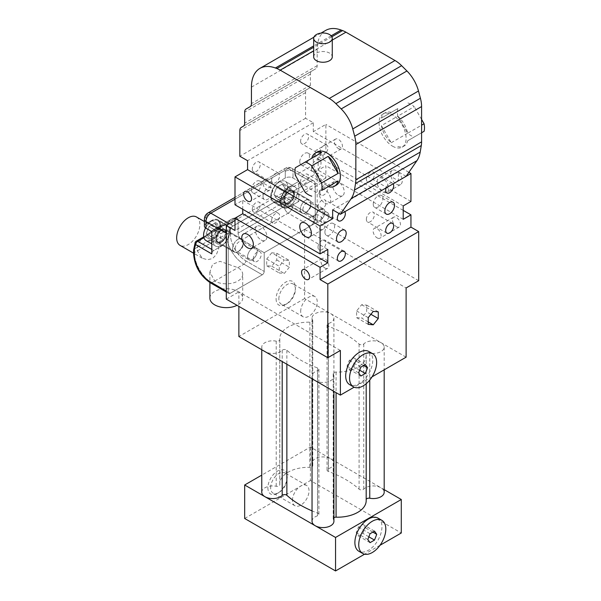 <?xml version="1.0" encoding="UTF-8"?>
<svg xmlns="http://www.w3.org/2000/svg" width="601" height="601" viewBox="0 0 601 601"><rect width="100%" height="100%" fill="white"/><g stroke="black" fill="none" stroke-linecap="round" stroke-linejoin="round"><path stroke-width="0.45" stroke-dasharray="3 2.25" d="M365.333 364.537L353.726 357.843L355.965 361.013L353.726 366.768L349.264 369.345L347.032 366.174L349.264 360.42L353.726 357.843M363.695 365.483L355.965 361.013M360.863 367.113L349.264 360.42M358.632 372.868L347.032 366.174M360.863 376.046L349.264 369.345M359.668 370.201L353.726 366.768M368.804 351.48A19.142 11.051 -60 0 1 368.804 373.582A19.142 11.051 -60 0 1 349.662 384.632M374.513 531.149L362.914 524.448L365.145 527.625L362.914 533.38L358.444 535.957L356.213 532.779L358.444 527.032L362.914 524.448M372.883 532.095L365.145 527.625M370.051 533.726L358.444 527.032M367.82 539.48L356.213 532.779M370.051 542.658L358.444 535.957M368.849 536.813L362.914 533.38M377.984 518.092A19.142 11.051 -60 0 1 377.984 540.194A19.142 11.051 -60 0 1 358.842 551.245M300.68 311.446A11.712 6.761 -60 0 1 305.789 299.659A11.712 6.761 -60 0 1 314.811 296.518A11.712 6.761 -60 0 1 314.811 310.041A11.712 6.761 -60 0 1 303.099 316.802A11.712 6.761 -60 0 1 300.68 311.446M276.092 298.847A13.673 7.896 120 0 0 285.753 304.429A13.673 7.896 120 0 0 295.422 287.684A13.673 7.896 120 0 0 285.753 282.102A13.673 7.896 120 0 0 276.092 298.847M278.864 298.847A11.712 6.761 -60 0 1 283.972 287.06A11.712 6.761 -60 0 1 292.995 283.927A11.712 6.761 -60 0 1 295.422 289.284A11.712 6.761 -60 0 1 287.143 303.633A11.712 6.761 -60 0 1 281.291 304.211A11.712 6.761 -60 0 1 278.864 298.847M292.462 500.378A11.712 6.761 -60 0 1 297.57 488.598A11.712 6.761 -60 0 1 306.6 485.458A11.712 6.761 -60 0 1 306.6 498.98A11.712 6.761 -60 0 1 294.888 505.742A11.712 6.761 -60 0 1 292.462 500.378M267.873 487.787A13.673 7.896 120 0 0 277.542 493.368A13.673 7.896 120 0 0 287.203 476.623A13.673 7.896 120 0 0 277.542 471.041A13.673 7.896 120 0 0 267.873 487.787M270.645 487.787A11.712 6.761 -60 0 1 275.754 476A11.712 6.761 -60 0 1 284.784 472.859A11.712 6.761 -60 0 1 287.203 478.223A11.712 6.761 -60 0 1 278.924 492.565A11.712 6.761 -60 0 1 273.072 493.143A11.712 6.761 -60 0 1 270.645 487.787M313.677 56.885A9.3 5.364 180 0 1 322.977 51.521A9.3 5.364 180 0 1 332.27 56.885M368.218 321.903L361.644 318.109L366.678 311.851L366.678 305.15L361.644 304.699L356.618 310.957L356.618 317.659L361.644 318.109M368.218 324.36L356.618 317.659M368.218 317.651L356.618 310.957M373.251 311.401L361.644 304.699M378.277 311.851L366.678 305.15M370.915 314.3L366.678 311.851M271.742 252.796L266.709 259.046L266.709 265.755L271.742 266.198L276.768 259.948L276.768 253.246L271.742 252.796L284.303 260.053L279.277 266.303L279.277 273.004L284.303 273.455L289.336 267.205L289.336 260.496L284.303 260.053M276.768 253.246L289.336 260.496M276.768 259.948L289.336 267.205M271.742 266.198L284.303 273.455M266.709 265.755L279.277 273.004M266.709 259.046L279.277 266.303M320.911 219.943A5.649 3.26 -60 0 1 323.383 214.256A5.649 3.26 -60 0 1 327.733 212.739A5.649 3.26 -60 0 1 327.733 219.267A5.649 3.26 -60 0 1 322.083 222.528A5.649 3.26 -60 0 1 320.911 219.943M300.26 209.539A7.52 4.342 120 0 0 305.578 212.611A7.52 4.342 120 0 0 310.89 203.401A7.52 4.342 120 0 0 305.578 200.336A7.52 4.342 120 0 0 300.26 209.539M302.896 209.539A5.649 3.26 -60 0 1 305.368 203.852A5.649 3.26 -60 0 1 309.718 202.342A5.649 3.26 -60 0 1 310.89 204.926A5.649 3.26 -60 0 1 306.893 211.852A5.649 3.26 -60 0 1 304.068 212.13A5.649 3.26 -60 0 1 302.896 209.539M253.239 259.016A5.649 3.26 -60 0 1 255.71 253.329A5.649 3.26 -60 0 1 260.06 251.811A5.649 3.26 -60 0 1 260.06 258.34A5.649 3.26 -60 0 1 254.411 261.6A5.649 3.26 -60 0 1 253.239 259.016M232.587 248.611A7.52 4.342 120 0 0 237.898 251.684A7.52 4.342 120 0 0 243.217 242.473A7.52 4.342 120 0 0 237.898 239.401A7.52 4.342 120 0 0 232.587 248.611M235.224 248.611A5.649 3.26 -60 0 1 237.695 242.924A5.649 3.26 -60 0 1 242.045 241.414A5.649 3.26 -60 0 1 243.217 243.998A5.649 3.26 -60 0 1 239.221 250.917A5.649 3.26 -60 0 1 236.396 251.203A5.649 3.26 -60 0 1 235.224 248.611M324.908 203.123A8.204 4.733 -120 0 0 329.01 203.529A8.204 4.733 -120 0 0 329.01 194.055A8.204 4.733 -120 0 0 320.806 189.323A8.204 4.733 -120 0 0 319.552 195.896A8.204 4.733 -120 0 0 324.908 203.123M338.446 195.31A8.204 4.733 -120 0 0 342.547 195.716A8.204 4.733 -120 0 0 343.569 188.429A8.204 4.733 -120 0 0 337.341 181.397A8.204 4.733 -120 0 0 334.344 181.51A8.204 4.733 -120 0 0 333.089 188.083A8.204 4.733 -120 0 0 338.446 195.31M382.912 191.959A8.204 4.733 -120 0 0 387.014 192.365A8.204 4.733 -120 0 0 387.014 182.892A8.204 4.733 -120 0 0 378.81 178.159A8.204 4.733 -120 0 0 377.556 184.732A8.204 4.733 -120 0 0 382.912 191.959M396.45 184.146A8.204 4.733 -120 0 0 400.551 184.552A8.204 4.733 -120 0 0 400.551 175.079A8.204 4.733 -120 0 0 392.348 170.346A8.204 4.733 -120 0 0 391.093 176.919A8.204 4.733 -120 0 0 396.45 184.146M377.112 237.876A5.649 3.26 -120 0 0 379.945 238.161A5.649 3.26 -120 0 0 379.945 231.633A5.649 3.26 -120 0 0 374.288 228.365A5.649 3.26 -120 0 0 373.424 232.895A5.649 3.26 -120 0 0 377.112 237.876M396.45 226.712A5.649 3.26 -120 0 0 399.274 226.998A5.649 3.26 -120 0 0 399.274 220.469A5.649 3.26 -120 0 0 393.625 217.209A5.649 3.26 -120 0 0 392.761 221.731A5.649 3.26 -120 0 0 396.45 226.712M319.108 159.738A5.649 3.26 -120 0 0 321.933 160.016A5.649 3.26 -120 0 0 321.933 153.488A5.649 3.26 -120 0 0 316.284 150.227A5.649 3.26 -120 0 0 315.42 154.757A5.649 3.26 -120 0 0 319.108 159.738M338.446 148.575A5.649 3.26 -120 0 0 341.27 148.853A5.649 3.26 -120 0 0 341.27 142.324A5.649 3.26 -120 0 0 335.621 139.064A5.649 3.26 -120 0 0 334.749 143.594A5.649 3.26 -120 0 0 338.446 148.575M266.904 189.878A5.649 3.26 -120 0 0 269.729 190.156A5.649 3.26 -120 0 0 269.729 183.628A5.649 3.26 -120 0 0 264.079 180.368A5.649 3.26 -120 0 0 263.215 184.898A5.649 3.26 -120 0 0 266.904 189.878M324.908 268.016A5.649 3.26 -120 0 0 327.733 268.301A5.649 3.26 -120 0 0 327.733 261.773A5.649 3.26 -120 0 0 322.083 258.505A5.649 3.26 -120 0 0 321.219 263.035A5.649 3.26 -120 0 0 324.908 268.016M319.108 228.801A8.204 4.733 -120 0 0 323.21 229.206A8.204 4.733 -120 0 0 323.21 219.733A8.204 4.733 -120 0 0 315.007 214.993A8.204 4.733 -120 0 0 313.752 221.566A8.204 4.733 -120 0 0 319.108 228.801M261.104 239.964A8.204 4.733 -120 0 0 265.206 240.37A8.204 4.733 -120 0 0 265.206 230.897A8.204 4.733 -120 0 0 257.003 226.156A8.204 4.733 -120 0 0 255.748 232.73A8.204 4.733 -120 0 0 261.104 239.964M386.188 187.843A5.649 3.26 -60 0 1 392.506 183.155A5.649 3.26 -60 0 1 393.182 183.801M339.047 213.513A5.649 3.26 -60 0 1 344.17 211.064A5.649 3.26 -60 0 1 344.846 211.71M406.118 176.333L398.38 171.863L398.38 180.796L313.309 131.679L325.877 124.422L325.877 152.331L318.139 156.793L318.139 170.196L325.877 165.726L325.877 178.009L317.178 172.983L234.999 220.424M398.38 171.863L332.646 209.817M340.376 350.473L238.867 291.868L238.867 306.382M406.118 357.174L330.708 313.639A10.938 6.318 0 0 0 318.793 312.272A10.938 6.318 0 0 0 312.039 318.102A10.938 6.318 0 0 0 312.61 320.123A2.735 1.578 180 0 1 312.753 320.626A2.735 1.578 180 0 1 309.883 322.196A28.713 16.573 0 0 0 279.765 338.754A28.713 16.573 0 0 0 279.796 339.573A2.735 1.578 180 0 1 279.803 339.648A2.735 1.578 180 0 1 276.197 341.143A10.938 6.318 0 0 0 261.766 347.13A10.938 6.318 0 0 0 264.973 351.593A10.938 6.318 0 0 0 282.192 350.27A2.735 1.578 180 0 1 286.865 350.21A101.171 58.41 0 0 0 317.644 367.977A2.735 1.578 180 0 1 318.906 369.307A2.735 1.578 180 0 1 317.531 370.674A10.938 6.318 0 0 0 312.039 376.151A10.938 6.318 0 0 0 315.24 380.621A10.938 6.318 0 0 0 327.162 381.988A10.938 6.318 0 0 0 333.916 376.151A10.938 6.318 0 0 0 333.345 374.138A2.735 1.578 180 0 1 333.202 373.634A2.735 1.578 180 0 1 336.072 372.057A28.713 16.573 0 0 0 366.189 355.499A28.713 16.573 0 0 0 366.152 354.688A2.735 1.578 180 0 1 366.152 354.613A2.735 1.578 180 0 1 369.758 353.11A10.938 6.318 0 0 0 384.189 347.13A10.938 6.318 0 0 0 380.981 342.66A10.938 6.318 0 0 0 363.763 343.982A2.735 1.578 180 0 1 359.082 344.05A101.171 58.41 0 0 0 328.311 326.283A2.735 1.578 180 0 1 327.049 324.953A2.735 1.578 180 0 1 328.424 323.578A10.938 6.318 0 0 0 333.916 318.102A10.938 6.318 0 0 0 330.708 313.639L304.609 298.569L304.609 229.357L317.178 222.1L317.178 172.983M304.609 298.569L238.867 336.522M226.299 299.125L238.867 291.868M304.609 229.357L406.118 287.962M418.687 280.705L317.178 222.1M403.218 210.38L325.877 165.726M403.218 219.312L318.139 170.196M403.218 205.91L318.139 156.793M410.949 201.448L325.877 152.331M408.875 172.337L325.877 124.422M242.736 209.261L242.736 200.328L234.999 204.798M242.736 200.328L327.808 249.453M392.581 146.193A19.142 11.051 -120 0 0 402.152 147.14A19.142 11.051 -120 0 0 405.622 133.918A19.142 11.051 -120 0 0 395.856 117.285A19.142 11.051 -120 0 0 383.01 113.987A19.142 11.051 -120 0 0 380.08 129.32A19.142 11.051 -120 0 0 392.581 146.193M313.309 131.679L313.309 122.747L305.578 118.284L305.578 92.607A6.836 3.944 60 0 1 306.991 89.481L308.997 88.324A6.836 3.944 -120 0 0 310.409 85.192L310.409 74.186A6.836 3.944 60 0 1 311.821 71.061L315.758 68.784A6.836 3.944 -120 0 0 317.178 65.659L317.178 49.192A41.018 23.679 60 0 1 325.674 30.418M336.417 185.093A19.142 11.051 60 0 1 330.114 185.574A19.142 11.051 60 0 1 326.846 184.146A19.142 11.051 60 0 1 314.338 167.281A19.142 11.051 60 0 1 317.275 151.94M318.012 247.289A5.649 3.26 -60 0 1 320.483 241.602A5.649 3.26 -60 0 1 324.833 240.092A5.649 3.26 -60 0 1 324.833 246.613A5.649 3.26 -60 0 1 319.184 249.881A5.649 3.26 -60 0 1 318.012 247.289M318.012 207.105A5.649 3.26 -60 0 1 320.483 201.418A5.649 3.26 -60 0 1 324.833 199.9A5.649 3.26 -60 0 1 324.833 206.428A5.649 3.26 -60 0 1 319.184 209.689A5.649 3.26 -60 0 1 318.012 207.105M366.355 179.196A5.649 3.26 -60 0 1 368.819 173.509A5.649 3.26 -60 0 1 373.176 171.991A5.649 3.26 -60 0 1 373.176 178.52A5.649 3.26 -60 0 1 367.519 181.787A5.649 3.26 -60 0 1 366.355 179.196M366.355 219.388A5.649 3.26 -60 0 1 368.819 213.693A5.649 3.26 -60 0 1 373.176 212.183A5.649 3.26 -60 0 1 373.176 218.711A5.649 3.26 -60 0 1 367.519 221.972A5.649 3.26 -60 0 1 366.355 219.388M324.908 232.144A6.836 3.944 -60 0 1 327.891 225.27A6.836 3.944 -60 0 1 333.164 223.437A6.836 3.944 -60 0 1 333.164 231.332A6.836 3.944 -60 0 1 326.328 235.276A6.836 3.944 -60 0 1 324.908 232.144M373.251 204.242A6.836 3.944 -60 0 1 376.234 197.361A6.836 3.944 -60 0 1 381.5 195.528A6.836 3.944 -60 0 1 381.5 203.423A6.836 3.944 -60 0 1 374.663 207.368A6.836 3.944 -60 0 1 373.251 204.242M311.378 168.52A6.836 3.944 -60 0 1 314.361 161.639A6.836 3.944 -60 0 1 319.627 159.806A6.836 3.944 -60 0 1 319.627 167.702A6.836 3.944 -60 0 1 312.79 171.646A6.836 3.944 -60 0 1 311.378 168.52M299.771 161.819A6.836 3.944 120 0 0 301.191 164.952A6.836 3.944 120 0 0 308.028 161A6.836 3.944 120 0 0 308.028 153.105A6.836 3.944 120 0 0 302.761 154.938A6.836 3.944 120 0 0 299.771 161.819M263.035 196.422A6.836 3.944 -60 0 1 266.025 189.548A6.836 3.944 -60 0 1 271.291 187.715A6.836 3.944 -60 0 1 271.291 195.61A6.836 3.944 -60 0 1 264.455 199.555A6.836 3.944 -60 0 1 263.035 196.422M251.436 189.728A6.836 3.944 120 0 0 252.856 192.853A6.836 3.944 120 0 0 259.685 188.909A6.836 3.944 120 0 0 259.685 181.014A6.836 3.944 120 0 0 254.418 182.847A6.836 3.944 120 0 0 251.436 189.728M319.95 192.59A5.649 3.26 -60 0 1 322.414 186.903A5.649 3.26 -60 0 1 326.771 185.393A5.649 3.26 -60 0 1 326.771 191.914A5.649 3.26 -60 0 1 321.114 195.182A5.649 3.26 -60 0 1 319.95 192.59M300.613 181.427A5.649 3.26 120 0 0 301.785 184.019A5.649 3.26 120 0 0 307.434 180.751A5.649 3.26 120 0 0 307.434 174.23A5.649 3.26 120 0 0 303.077 175.74A5.649 3.26 120 0 0 300.613 181.427M319.95 152.406A5.649 3.26 -60 0 1 322.414 146.719A5.649 3.26 -60 0 1 326.771 145.202A5.649 3.26 -60 0 1 326.771 151.73A5.649 3.26 -60 0 1 321.114 154.99A5.649 3.26 -60 0 1 319.95 152.406M300.613 141.243A5.649 3.26 120 0 0 301.785 143.827A5.649 3.26 120 0 0 307.434 140.566A5.649 3.26 120 0 0 307.434 134.038A5.649 3.26 120 0 0 303.077 135.556A5.649 3.26 120 0 0 300.613 141.243M271.607 180.315A5.649 3.26 -60 0 1 274.079 174.628A5.649 3.26 -60 0 1 278.428 173.111A5.649 3.26 -60 0 1 278.428 179.639A5.649 3.26 -60 0 1 272.779 182.899A5.649 3.26 -60 0 1 271.607 180.315M252.277 169.151A5.649 3.26 120 0 0 253.442 171.736A5.649 3.26 120 0 0 259.099 168.475A5.649 3.26 120 0 0 259.099 161.947A5.649 3.26 120 0 0 254.741 163.464A5.649 3.26 120 0 0 252.277 169.151M271.607 220.499A5.649 3.26 -60 0 1 274.079 214.812A5.649 3.26 -60 0 1 278.428 213.295A5.649 3.26 -60 0 1 278.428 219.823A5.649 3.26 -60 0 1 272.779 223.091A5.649 3.26 -60 0 1 271.607 220.499M252.277 209.336A5.649 3.26 120 0 0 253.442 211.928A5.649 3.26 120 0 0 259.099 208.66A5.649 3.26 120 0 0 259.099 202.139A5.649 3.26 120 0 0 254.741 203.649A5.649 3.26 120 0 0 252.277 209.336M381.387 125.647A19.142 11.051 -120 0 0 391.243 142.722L381.387 125.647L397.817 116.158L407.681 133.234L421.586 125.203M391.243 142.722L407.681 133.234A19.142 11.051 -120 0 0 414.224 137.013L424.081 131.319M391.243 112.395A19.142 11.051 -120 0 0 384.948 112.868A19.142 11.051 -120 0 0 381.387 118.081L397.817 108.593A19.142 11.051 -120 0 0 397.817 116.158M381.387 118.081L397.817 108.593M397.787 116.173L407.651 133.249A19.142 11.051 -120 0 0 397.787 116.173L414.224 106.685A19.142 11.051 -120 0 0 407.681 102.899M421.586 119.434L414.224 106.685M397.787 146.501A19.142 11.051 -120 0 0 404.09 146.02A19.142 11.051 -120 0 0 407.651 140.807L414.224 137.013M407.651 140.807L421.586 132.761M311.776 165.831A19.142 11.051 -120 0 0 321.64 182.907L311.776 165.831L295.339 175.319M321.64 182.907L305.203 192.395M295.339 167.762L321.64 152.579M312.039 521.277A10.938 6.318 180 0 1 317.531 515.801A2.735 1.578 0 0 0 318.906 514.426A2.735 1.578 0 0 0 317.644 513.096A101.171 58.41 180 0 1 312.039 510.873M261.766 492.249A10.938 6.318 180 0 1 276.197 486.262A2.735 1.578 0 0 0 279.803 484.767A2.735 1.578 0 0 0 279.796 484.691A28.713 16.573 180 0 1 279.765 483.88A28.713 16.573 180 0 1 309.883 467.323A2.735 1.578 0 0 0 312.753 465.745A2.735 1.578 0 0 0 312.61 465.242A10.938 6.318 180 0 1 312.039 463.228A10.938 6.318 180 0 1 318.793 457.391A10.938 6.318 180 0 1 330.708 458.758L310.409 447.039L261.766 475.121M330.708 458.758A10.938 6.318 180 0 1 333.916 463.228A10.938 6.318 180 0 1 328.424 468.705A2.735 1.578 0 0 0 327.049 470.072A2.735 1.578 0 0 0 328.311 471.402A101.171 58.41 180 0 1 359.082 489.169A2.735 1.578 0 0 0 363.763 489.109A10.938 6.318 180 0 1 380.981 487.787L330.708 458.758M384.189 489.635L380.981 487.787A10.938 6.318 180 0 1 384.189 492.249M366.189 499.469A2.735 1.578 0 0 0 366.152 499.732A2.735 1.578 0 0 0 366.152 499.807A28.713 16.573 180 0 1 366.189 500.625M333.916 517.694A2.735 1.578 0 0 0 333.202 518.753A2.735 1.578 0 0 0 333.345 519.256A10.938 6.318 180 0 1 333.916 521.277M379.997 545.287L364.559 554.197M310.409 447.039L310.409 480.53L401.288 532.997M244.667 518.483L310.409 480.53M372.049 376.842L354.147 387.179M325.877 178.009L234.999 230.476M313.309 122.747L247.567 160.7M305.578 118.284L239.837 156.237M306.991 89.481L241.249 127.435M308.997 88.324L243.255 126.278L308.997 88.324M311.821 71.061L246.087 109.014M315.758 68.784L250.024 106.738L315.758 68.784M276.685 187.429L273.891 194.626L282.59 199.645L285.385 203.619L290.967 200.396L293.754 193.206L290.967 189.232L285.385 192.455L282.59 199.645L285.385 203.619L290.967 200.396L293.754 193.206L290.967 189.232L285.385 192.455L282.59 199.645L273.891 194.626L276.685 198.593L282.26 195.37L285.054 188.181L282.26 184.206L276.685 187.429L285.385 192.455L276.685 187.429L273.891 194.626L276.685 198.593L285.385 203.619L276.685 198.593L282.26 195.37L290.967 200.396L282.26 195.37L285.054 188.181L293.754 193.206L285.054 188.181L282.26 184.206L290.967 189.232L282.26 184.206L276.685 187.429M209.005 226.502L206.218 233.699L214.918 238.717L217.712 242.691L223.294 239.468L226.081 232.271L223.294 228.305L217.712 231.528L214.918 238.717L217.712 242.691L223.294 239.468L226.081 232.271L223.294 228.305L217.712 231.528L214.918 238.717L206.218 233.699L209.005 237.665L214.587 234.443L217.382 227.253L214.587 223.279L209.005 226.502L217.712 231.528L209.005 226.502L206.218 233.699L209.005 237.665L217.712 242.691L209.005 237.665L214.587 234.443L223.294 239.468L214.587 234.443L217.382 227.253L226.081 232.271L217.382 227.253L214.587 223.279L223.294 228.305L214.587 223.279L209.005 226.502M285.272 178.009L279.473 181.352A12.305 7.107 120 0 0 271.434 192.2A12.305 7.107 120 0 0 273.32 202.056A12.305 7.107 120 0 0 279.473 201.448L285.272 198.097A5.469 3.155 180 0 1 293.01 198.097L298.81 201.448L298.81 181.352L293.01 178.009A5.469 3.155 0 0 0 285.272 178.009L279.473 181.352A12.305 7.107 120 0 0 271.434 192.2A12.305 7.107 120 0 0 273.32 202.056A12.305 7.107 120 0 0 279.473 201.448L285.272 198.097A5.469 3.155 180 0 1 293.01 198.097L298.81 201.448L298.81 181.352L289.141 186.934A12.305 7.107 120 0 0 281.103 197.782A12.305 7.107 120 0 0 282.988 207.638A12.305 7.107 120 0 0 289.141 207.029L298.81 201.448L289.141 207.029A12.305 7.107 120 0 1 282.988 207.638A12.305 7.107 120 0 1 281.103 197.782A12.305 7.107 120 0 1 289.141 186.934L298.81 181.352L293.01 178.009A5.469 3.155 0 0 0 285.272 178.009L285.272 171.308A1.367 0.789 120 0 0 284.303 170.752L206.969 215.406A1.367 0.789 120 0 0 206 217.074L206 223.775A5.469 3.155 0 0 0 204.4 226.006A5.469 3.155 0 0 1 206 223.775L211.8 220.424L206 223.775L206 217.074A5.469 3.155 180 0 0 204.4 219.312A5.469 3.155 180 0 1 206 217.074A1.367 0.789 120 0 1 206.969 215.406A5.469 3.155 -120 0 1 208.096 212.897A5.469 3.155 -120 0 0 206.969 215.406L284.303 170.752A5.469 3.155 -120 0 1 285.437 168.25A5.469 3.155 -120 0 0 284.303 170.752A1.367 0.789 120 0 1 285.272 171.308A5.469 3.155 0 0 1 293.01 171.308L293.01 178.009L293.01 171.308A5.469 3.155 0 0 0 285.272 171.308L285.272 178.009M220.462 237.53L226.494 234.044A2.735 1.578 180 0 1 230.363 234.044A21.876 12.629 -120 0 0 245.832 260.834A2.735 1.578 120 0 1 243.893 264.185L262.261 274.792L243.893 264.185A24.611 14.206 60 0 1 226.494 234.044L226.494 230.386A24.611 14.206 60 0 1 231.588 219.125A24.611 14.206 60 0 1 236.163 217.968L236.944 217.735L238.094 219.388L238.094 233.15A5.469 3.155 -120 0 0 241.963 239.852L264.2 252.69L264.2 271.442A2.735 1.578 -60 0 1 262.261 274.792L230.168 293.318A2.735 1.578 -60 0 1 228.801 293.453A2.735 1.578 -60 0 1 228.237 292.206L228.237 234.382A6.836 3.944 -60 0 1 233.068 226.006L310.409 181.352A6.836 3.944 -60 0 1 313.827 181.014A6.836 3.944 -60 0 1 315.24 184.146L315.24 217.637A6.836 3.944 -60 0 1 310.409 226.006L264.2 252.69L264.2 271.442A2.735 1.578 -60 0 1 262.261 274.792L230.168 293.318A2.735 1.578 -60 0 1 228.801 293.453A2.735 1.578 -60 0 1 228.237 292.206L228.237 234.382A6.836 3.944 -60 0 1 233.068 226.006L310.409 181.352A6.836 3.944 -60 0 1 313.827 181.014A6.836 3.944 -60 0 1 315.24 184.146L315.24 217.637A6.836 3.944 -60 0 1 310.409 226.006L264.2 252.69L241.963 239.852A5.469 3.155 -120 0 1 238.094 233.15L238.094 219.388L236.944 217.735L221.979 226.164L220.004 229.086A12.305 7.107 120 0 0 217.953 219.816A12.305 7.107 120 0 0 211.8 220.424A12.305 7.107 120 0 1 217.953 219.816L227.621 225.398A12.305 7.107 120 0 0 221.469 226.006L211.8 231.588L221.469 226.006L211.8 220.424L221.469 226.006A12.305 7.107 120 0 1 227.621 225.398A12.305 7.107 120 0 1 229.507 235.261A12.305 7.107 120 0 1 221.469 246.102A12.305 7.107 120 0 0 229.507 235.261A12.305 7.107 120 0 0 227.621 225.398L217.953 219.816A12.305 7.107 120 0 1 220.004 229.086L211.635 232.579L205.407 236.832C209.899 233.045 214.76 230.468 220.004 229.086L221.979 226.164L215.984 228.132L211.146 231.588L218.171 229.499L220.289 233.969A16.407 9.473 120 0 1 220.462 237.53L218.696 248.671L216.383 254.539L212.529 258.58L207.353 259.745L202.274 258.205L197.338 250.88A16.407 9.473 120 0 1 197.511 247.124C198.307 243.337 200.291 240.039 203.469 237.237L211.086 231.573L211.635 232.579M305.578 200.343A7.505 4.335 -60 0 1 309.327 199.975A7.505 4.335 -60 0 1 310.477 205.985A7.505 4.335 -60 0 1 305.578 212.596A7.505 4.335 -60 0 1 301.822 212.972A7.505 4.335 -60 0 1 300.673 206.954A7.505 4.335 -60 0 1 305.578 200.343A7.505 4.335 -60 0 1 309.327 199.975A7.505 4.335 -60 0 1 310.477 205.985A7.505 4.335 -60 0 1 305.578 212.596A7.505 4.335 -60 0 1 301.822 212.972A7.505 4.335 -60 0 1 300.673 206.954A7.505 4.335 -60 0 1 305.578 200.343M237.898 239.416A7.505 4.335 -60 0 1 241.655 239.04A7.505 4.335 -60 0 1 242.804 245.058A7.505 4.335 -60 0 1 237.898 251.669A7.505 4.335 -60 0 1 234.15 252.044A7.505 4.335 -60 0 1 233 246.027A7.505 4.335 -60 0 1 237.898 239.416A7.505 4.335 -60 0 1 241.655 239.04A7.505 4.335 -60 0 1 242.804 245.058A7.505 4.335 -60 0 1 237.898 251.669A7.505 4.335 -60 0 1 234.15 252.044A7.505 4.335 -60 0 1 233 246.027A7.505 4.335 -60 0 1 237.898 239.416M203.469 237.237L195.911 241.602A2.735 1.578 -120 0 1 196.309 241.159A2.735 1.578 -120 0 0 195.911 241.602A2.735 2.088 26.5 0 0 195.227 242.308A2.735 2.088 26.5 0 1 195.911 241.602A24.611 14.206 -120 0 0 194.401 248.919L194.401 252.578A24.611 14.206 -120 0 0 211.8 282.718L230.168 293.318L211.8 282.718L243.893 264.185A2.735 1.578 120 0 0 245.832 260.834L264.2 271.442L245.832 260.834A21.876 12.629 -120 0 1 230.363 234.044L230.363 230.386L230.363 234.044A2.735 1.578 180 0 0 226.494 234.044L226.494 230.386A2.735 1.578 180 0 1 230.363 230.386A21.876 12.629 -120 0 1 238.094 219.388A21.876 12.629 -120 0 0 230.363 230.386A2.735 1.578 180 0 0 226.494 230.386L220.289 233.969M197.511 247.124L194.401 248.919A2.735 1.578 180 0 0 193.597 250.039A2.735 1.578 180 0 1 194.401 248.919L226.494 230.386A24.611 14.206 60 0 1 231.588 219.125A24.611 14.206 60 0 1 236.163 217.968L221.979 226.164L216.007 228.117L203.641 237.132A2.735 1.578 -120 0 1 204.04 236.696L204.04 236.696A2.735 1.578 -120 0 0 204.04 236.696A2.735 1.578 -120 0 1 205.407 236.832L203.912 237.695L205.407 236.832L221.469 246.102L213.731 250.564A2.735 1.578 120 0 0 211.8 253.915A2.735 1.578 120 0 1 213.731 250.564L221.469 246.102L205.407 236.832A2.735 1.578 -120 0 0 204.047 236.696A2.735 1.578 -120 0 0 204.04 236.696A2.735 1.578 -120 0 0 203.709 237.027M320.078 209.261A6.836 3.944 120 0 0 315.608 215.286A6.836 3.944 120 0 0 316.659 220.762A6.836 3.944 120 0 0 323.496 216.818A6.836 3.944 120 0 0 323.496 208.923A6.836 3.944 120 0 0 320.078 209.261A6.836 3.944 120 0 0 315.608 215.286A6.836 3.944 120 0 0 316.659 220.762A6.836 3.944 120 0 0 323.496 216.818A6.836 3.944 120 0 0 323.496 208.923A6.836 3.944 120 0 0 320.078 209.261M289.141 191.403A6.836 3.944 -60 0 1 292.559 191.065A6.836 3.944 -60 0 1 292.559 198.954A6.836 3.944 -60 0 1 285.723 202.905A6.836 3.944 -60 0 1 284.671 197.429A6.836 3.944 -60 0 1 289.141 191.403A6.836 3.944 -60 0 1 292.559 191.065A6.836 3.944 -60 0 1 292.559 198.954A6.836 3.944 -60 0 1 285.723 202.905A6.836 3.944 -60 0 1 284.671 197.429A6.836 3.944 -60 0 1 289.141 191.403M252.405 248.333A6.836 3.944 120 0 0 247.935 254.358A6.836 3.944 120 0 0 248.987 259.835A6.836 3.944 120 0 0 255.823 255.891A6.836 3.944 120 0 0 255.823 247.995A6.836 3.944 120 0 0 252.405 248.333A6.836 3.944 120 0 0 247.935 254.358A6.836 3.944 120 0 0 248.987 259.835A6.836 3.944 120 0 0 255.823 255.891A6.836 3.944 120 0 0 255.823 247.995A6.836 3.944 120 0 0 252.405 248.333M221.469 230.476A6.836 3.944 -60 0 1 224.887 230.138A6.836 3.944 -60 0 1 224.887 238.026A6.836 3.944 -60 0 1 218.05 241.978A6.836 3.944 -60 0 1 216.999 236.494A6.836 3.944 -60 0 1 221.469 230.476A6.836 3.944 -60 0 1 224.887 230.138A6.836 3.944 -60 0 1 224.887 238.026A6.836 3.944 -60 0 1 218.05 241.978A6.836 3.944 -60 0 1 216.999 236.494A6.836 3.944 -60 0 1 221.469 230.476M289.141 203.108A7.505 4.335 120 0 0 294.039 196.497A7.505 4.335 120 0 0 292.89 190.487A7.505 4.335 120 0 0 285.385 194.814A7.505 4.335 120 0 0 285.385 203.484A7.505 4.335 120 0 0 289.141 203.108A7.505 4.335 120 0 0 294.039 196.497A7.505 4.335 120 0 0 292.89 190.487A7.505 4.335 120 0 0 285.385 194.814A7.505 4.335 120 0 0 285.385 203.484A7.505 4.335 120 0 0 289.141 203.108M279.473 200.892A11.622 6.709 -60 0 1 273.665 201.47A11.622 6.709 -60 0 1 273.665 188.045A11.622 6.709 -60 0 1 285.28 181.337A11.622 6.709 -60 0 1 287.068 190.652A11.622 6.709 -60 0 1 279.473 200.892A11.622 6.709 -60 0 1 273.665 201.47A11.622 6.709 -60 0 1 273.665 188.045A11.622 6.709 -60 0 1 285.28 181.337A11.622 6.709 -60 0 1 287.068 190.652A11.622 6.709 -60 0 1 279.473 200.892M289.141 206.474A11.622 6.709 120 0 0 296.729 196.234A11.622 6.709 120 0 0 294.948 186.919A11.622 6.709 120 0 0 283.326 193.627A11.622 6.709 120 0 0 283.326 207.044A11.622 6.709 120 0 0 289.141 206.474A11.622 6.709 120 0 0 296.729 196.234A11.622 6.709 120 0 0 294.948 186.919A11.622 6.709 120 0 0 283.326 193.627A11.622 6.709 120 0 0 283.326 207.044A11.622 6.709 120 0 0 289.141 206.474M221.469 242.18A7.505 4.335 120 0 0 226.367 235.569A7.505 4.335 120 0 0 225.217 229.552A7.505 4.335 120 0 0 217.712 233.887A7.505 4.335 120 0 0 217.712 242.556A7.505 4.335 120 0 0 221.469 242.18A7.505 4.335 120 0 0 226.367 235.569A7.505 4.335 120 0 0 225.217 229.552A7.505 4.335 120 0 0 217.712 233.887A7.505 4.335 120 0 0 217.712 242.556A7.505 4.335 120 0 0 221.469 242.18M211.8 239.964A11.622 6.709 -60 0 1 205.985 240.535A11.622 6.709 -60 0 0 211.8 239.964A11.622 6.709 -60 0 0 219.395 229.717A11.622 6.709 -60 0 0 217.607 220.409A11.622 6.709 -60 0 1 219.395 229.717A11.622 6.709 -60 0 1 211.8 239.964M205.542 227.937A11.622 6.709 -60 0 1 217.607 220.409A11.622 6.709 -60 0 0 205.542 227.937M221.469 245.546A11.622 6.709 120 0 0 229.056 235.299A11.622 6.709 120 0 0 227.276 225.991A11.622 6.709 120 0 0 215.654 232.7A11.622 6.709 120 0 0 215.654 246.117A11.622 6.709 120 0 0 221.469 245.546A11.622 6.709 120 0 0 229.056 235.299A11.622 6.709 120 0 0 227.276 225.991A11.622 6.709 120 0 0 215.654 232.7A11.622 6.709 120 0 0 215.654 246.117A11.622 6.709 120 0 0 221.469 245.546M196.474 216.969A16.407 9.473 -60 0 1 198.984 230.115A16.407 9.473 -60 0 1 188.271 244.569A16.407 9.473 -60 0 1 180.067 245.388M242.706 274.341A16.407 9.473 0 0 1 232.579 283.094A16.407 9.473 0 0 1 214.7 281.043L209.892 271.968L212.619 264.252L220.056 261.33L237.898 267.648A16.407 9.473 0 0 1 242.706 274.341L242.706 298.164A16.407 9.473 180 0 1 237.898 304.865A16.407 9.473 180 0 1 237.042 305.331M209.892 298.164A16.407 9.473 180 0 1 226.299 288.698A16.407 9.473 180 0 1 242.706 298.164M336.072 372.057L336.072 392.641M366.152 354.688L366.152 499.807M369.758 353.11L369.758 380.05M363.763 343.982L363.763 489.109M359.082 344.05L359.082 489.169M328.311 326.283L328.311 471.402M328.424 323.578L328.424 468.705M312.61 320.123L312.61 465.242M309.883 322.196L309.883 467.323M279.796 339.573L279.796 484.691M276.197 341.143L276.197 486.262M282.192 350.27L282.192 361.539M286.865 350.21L286.865 364.236M317.644 367.977L317.644 513.096M317.531 370.674L317.531 515.801M333.345 374.138L333.345 519.256M251.436 87.145L317.178 49.192M331.166 35.812L313.677 45.909M331.865 36.774L313.677 47.269M332.27 40.072L313.677 50.807M305.578 92.607L239.837 130.56M310.409 85.192L244.667 123.145M310.409 74.186L244.667 112.139M317.178 65.659L251.436 103.612M285.272 204.798L285.272 198.097L285.272 204.798A1.367 0.789 120 0 1 284.303 206.474A1.367 0.789 120 0 0 285.272 204.798A5.469 3.155 0 0 1 293.01 204.798A6.836 3.944 -60 0 1 288.172 213.167A5.469 3.155 60 0 1 284.303 206.474L238.094 233.15L284.303 206.474A5.469 3.155 60 0 0 288.172 213.167L241.963 239.852L288.172 213.167L310.409 226.006L288.172 213.167A6.836 3.944 -60 0 0 293.01 204.798L315.24 217.637L293.01 204.798A5.469 3.155 0 0 0 285.272 204.798M288.172 168.52A5.469 3.155 -120 0 0 285.437 168.25A5.469 3.155 -120 0 1 288.172 168.52A6.836 3.944 -60 0 1 291.59 168.182A6.836 3.944 -60 0 1 293.01 171.308L315.24 184.146L293.01 171.308A6.836 3.944 -60 0 0 291.59 168.182C289.509 167.101 287.458 167.123 285.437 168.25L234.999 197.368L285.437 168.25C287.458 167.123 289.509 167.101 291.59 168.182A6.836 3.944 -60 0 0 288.172 168.52L310.409 181.352L288.172 168.52L234.999 199.216L288.172 168.52M233.068 226.006L229.199 223.775L233.068 226.006M226.299 233.263L228.237 234.382L226.299 233.263M228.237 292.206L226.299 291.087L228.237 292.206M293.01 198.097L293.01 204.798L293.01 198.097M279.473 201.448L289.141 207.029L279.473 201.448M203.641 237.132L195.911 241.602A24.611 14.206 -120 0 0 194.401 248.919L194.401 252.578A2.735 1.578 180 0 0 193.597 253.69A2.735 1.578 180 0 1 194.401 252.578L197.338 250.88M237.898 267.648L243.893 264.185A24.611 14.206 60 0 1 226.494 234.044L194.401 252.578A24.611 14.206 -120 0 0 211.8 282.718A2.735 1.578 120 0 1 210.433 282.853A2.735 1.578 120 0 0 211.8 282.718L214.7 281.043M213.731 250.564L211.8 249.453L213.731 250.564M279.473 181.352L289.141 186.934L279.473 181.352M295.422 289.284L295.422 287.684M287.143 303.633L285.753 304.429M314.811 296.518L292.995 283.927M303.099 316.802L281.291 304.211M287.203 478.223L287.203 476.623M278.924 492.565L277.542 493.368M306.6 485.458L284.784 472.859M294.888 505.742L273.072 493.143M310.89 204.926L310.89 203.401M306.893 211.852L305.578 212.611M327.733 212.739L309.718 202.342M322.083 222.528L304.068 212.13M243.217 243.998L243.217 242.473M239.221 250.917L237.898 251.684M260.06 251.811L242.045 241.414M254.411 261.6L236.396 251.203M334.344 181.51L320.806 189.323M342.547 195.716L329.01 203.529M392.348 170.346L378.81 178.159M400.551 184.552L387.014 192.365M393.625 217.209L374.288 228.365M399.274 226.998L379.945 238.161M335.621 139.064L316.284 150.227M341.27 148.853L321.933 160.016M264.079 180.368L244.742 191.531M269.729 190.156L250.399 201.32M322.083 258.505L302.746 269.669M327.733 268.301L308.403 279.465M315.007 214.993L301.477 222.813M323.21 229.206L309.68 237.019M257.003 226.156L243.465 233.977M265.206 240.37L251.669 248.183M344.17 251.256L324.833 240.092M338.521 261.044L319.184 249.881M344.17 211.064L324.833 199.9M338.521 220.852L319.184 209.689M392.506 183.155L373.176 171.991M386.856 192.944L367.519 181.787M392.506 223.347L373.176 212.183M386.856 233.135L367.519 221.972M344.764 230.13L333.164 223.437M337.927 241.97L326.328 235.276M393.099 202.229L381.5 195.528M386.263 214.069L374.663 207.368M319.627 159.806L308.028 153.105M312.79 171.646L301.191 164.952M271.291 187.715L259.685 181.014M264.455 199.555L252.856 192.853M326.771 185.393L307.434 174.23M321.114 195.182L301.785 184.019M326.771 145.202L307.434 134.038M321.114 154.99L301.785 143.827M278.428 173.111L259.099 161.947M272.779 182.899L253.442 171.736M278.428 213.295L259.099 202.139M272.779 223.091L253.442 211.928M384.948 112.868L383.01 113.987M404.09 146.02L402.152 147.14M366.189 355.499L366.189 383.723M366.152 354.613L366.152 499.732M384.189 347.13L384.189 369.84M327.049 324.953L327.049 470.072M312.039 318.102L312.039 463.228M333.916 318.102L333.916 463.228M312.753 320.626L312.753 465.745M279.765 338.754L279.765 483.88M279.803 339.648L279.803 484.767M261.766 347.13L261.766 349.744M318.906 369.307L318.906 514.426M312.039 376.151L312.039 378.765M333.916 376.151L333.916 391.394M333.202 373.634L333.202 518.753M321.009 33.108L313.887 37.217M313.827 181.014L291.59 168.182L313.827 181.014M236.944 217.735L231.588 219.125L216.007 228.125L231.588 219.125L236.944 217.735M228.801 293.453L226.299 292.011L228.801 293.453M204.701 236.298L204.047 236.696C209.621 233.233 209.757 232.106 215.999 228.125L210.598 231.956M285.723 202.905L316.659 220.762L285.723 202.905M292.559 191.065L323.496 208.923L292.559 191.065M218.05 241.978L248.987 259.835L218.05 241.978M224.887 230.138L255.823 247.995L224.887 230.138M294.948 186.919L285.28 181.337L294.948 186.919M283.326 207.044L273.665 201.47L283.326 207.044M227.276 225.991L217.607 220.409L227.276 225.991M215.654 246.117L211.8 243.893L215.654 246.117M218.171 229.499L204.4 221.544M202.274 258.205L193.597 253.194M241.655 239.04L225.217 229.552L241.655 239.04M234.15 252.044L217.712 242.556L234.15 252.044M309.327 199.975L292.89 190.487L309.327 199.975M301.822 212.972L285.385 203.484L301.822 212.972M273.32 202.056L282.988 207.638L273.32 202.056M209.892 271.975L209.892 282.53"/><path stroke-width="0.9" d="M367.564 367.714L365.333 373.469L360.863 376.046L358.632 372.868L360.863 367.113L365.333 364.537L367.564 367.714L363.695 365.483M365.333 373.469L359.668 370.201M349.564 378.104A19.142 11.051 120 0 0 353.523 386.871A19.142 11.051 120 0 0 372.665 375.82A19.142 11.051 120 0 0 372.665 353.719A19.142 11.051 120 0 0 357.918 358.842A19.142 11.051 120 0 0 349.564 378.104M353.523 386.871L349.662 384.632A19.142 11.051 -60 0 1 345.695 375.873A19.142 11.051 -60 0 1 354.049 356.611A19.142 11.051 -60 0 1 368.804 351.48L372.665 353.719M376.744 534.327L374.513 540.081L370.051 542.658L367.82 539.48L370.051 533.726L374.513 531.149L376.744 534.327L372.883 532.095M374.513 540.081L368.849 536.813M358.744 544.716A19.142 11.051 120 0 0 362.711 553.476A19.142 11.051 120 0 0 381.853 542.425A19.142 11.051 120 0 0 381.853 520.323A19.142 11.051 120 0 0 367.098 525.454A19.142 11.051 120 0 0 358.744 544.716M362.711 553.476L358.842 551.245A19.142 11.051 -60 0 1 354.883 542.485A19.142 11.051 -60 0 1 363.237 523.223A19.142 11.051 -60 0 1 377.984 518.092L381.853 520.323M316.404 42.153A9.3 5.364 0 0 0 326.531 43.31A9.3 5.364 0 0 0 332.27 38.351A9.3 5.364 0 0 0 322.977 32.987A9.3 5.364 0 0 0 313.677 38.351A9.3 5.364 0 0 0 316.404 42.153M332.27 38.351L332.27 56.885A9.3 5.364 180 0 1 326.531 61.843A9.3 5.364 180 0 1 316.404 60.678A9.3 5.364 180 0 1 313.677 56.885L313.677 38.351M378.277 318.553L373.251 324.803L368.218 324.36L368.218 317.651L373.251 311.401L378.277 311.851L378.277 318.553L370.915 314.3M373.251 324.803L368.218 321.903M247.567 201.042A5.649 3.26 60 0 1 243.878 196.061A5.649 3.26 60 0 1 244.742 191.531A5.649 3.26 60 0 1 250.399 194.792A5.649 3.26 60 0 1 250.399 201.32A5.649 3.26 60 0 1 247.567 201.042M305.578 279.18A5.649 3.26 60 0 1 301.882 274.199A5.649 3.26 60 0 1 302.746 269.669A5.649 3.26 60 0 1 308.403 272.937A5.649 3.26 60 0 1 308.403 279.465A5.649 3.26 60 0 1 305.578 279.18M305.578 236.614A8.204 4.733 60 0 1 300.215 229.387A8.204 4.733 60 0 1 301.477 222.813A8.204 4.733 60 0 1 309.68 227.546A8.204 4.733 60 0 1 309.68 237.019A8.204 4.733 60 0 1 305.578 236.614M247.567 247.777A8.204 4.733 60 0 1 242.211 240.55A8.204 4.733 60 0 1 243.465 233.977A8.204 4.733 60 0 1 251.669 238.71A8.204 4.733 60 0 1 251.669 248.183A8.204 4.733 60 0 1 247.567 247.777M384.85 210.936A6.836 3.944 -60 0 1 387.833 204.055A6.836 3.944 -60 0 1 393.099 202.229A6.836 3.944 -60 0 1 393.099 210.117A6.836 3.944 -60 0 1 386.263 214.069A6.836 3.944 -60 0 1 384.85 210.936M336.515 238.845A6.836 3.944 -60 0 1 339.497 231.963A6.836 3.944 -60 0 1 344.764 230.13A6.836 3.944 -60 0 1 344.764 238.026A6.836 3.944 -60 0 1 337.927 241.97A6.836 3.944 -60 0 1 336.515 238.845M385.684 230.544A5.649 3.26 -60 0 1 388.156 224.857A5.649 3.26 -60 0 1 392.506 223.347A5.649 3.26 -60 0 1 392.506 229.875A5.649 3.26 -60 0 1 386.856 233.135A5.649 3.26 -60 0 1 385.684 230.544M393.182 183.801A5.649 3.26 -60 0 1 392.085 190.352A5.649 3.26 -60 0 1 386.856 192.944A5.649 3.26 -60 0 1 385.684 190.359A5.649 3.26 -60 0 1 386.188 187.843M344.846 211.71A5.649 3.26 -60 0 1 343.749 218.261A5.649 3.26 -60 0 1 338.521 220.852A5.649 3.26 -60 0 1 337.349 218.268A5.649 3.26 -60 0 1 339.047 213.513M337.349 258.453A5.649 3.26 -60 0 1 339.813 252.766A5.649 3.26 -60 0 1 344.17 251.256A5.649 3.26 -60 0 1 344.17 257.776A5.649 3.26 -60 0 1 338.521 261.044A5.649 3.26 -60 0 1 337.349 258.453M398.38 180.796L410.949 173.539L410.949 201.448L403.218 205.91L403.218 219.312L410.949 214.842L410.949 227.125L320.078 279.593L327.808 284.055L327.808 357.73L226.299 299.125L226.299 225.45L234.999 220.424M332.646 218.749L332.646 209.817L340.376 214.287L351.202 198.608A39.651 22.891 -120 0 0 354.455 190.081L355.552 183.515A27.345 15.784 -120 0 0 355.845 179.812L355.845 144.51A27.345 15.784 -120 0 0 354.68 136.202L352.749 128.952A27.345 15.784 -120 0 0 341.188 108.931L335.876 103.635A27.345 15.784 -120 0 0 329.265 98.466L280.194 70.144A27.345 15.784 -120 0 0 276.843 68.544L275.401 68.003A41.018 23.679 -120 0 0 259.933 68.371A41.018 23.679 -120 0 0 251.436 87.145L251.436 103.612A6.836 3.944 60 0 1 250.024 106.738L246.087 109.014A6.836 3.944 -120 0 0 244.667 112.139L244.667 123.145A6.836 3.944 60 0 1 243.255 126.278L241.249 127.435A6.836 3.944 -120 0 0 239.837 130.56L239.837 156.237L247.567 160.7L247.567 169.632L332.646 218.749L320.078 226.006L320.078 253.915L327.808 249.453L327.808 262.847L320.078 267.31L320.078 279.593M238.867 306.382L238.867 336.522L315.24 380.621L340.376 395.127L340.376 350.473L327.808 357.73M410.949 227.125L418.687 231.588L418.687 280.705L406.118 287.962L406.118 357.174L372.049 376.842M410.949 214.842L403.218 210.38M410.949 173.539L408.875 172.337M320.078 253.915L234.999 204.798L234.999 176.889L320.078 226.006M226.299 225.45L234.999 230.476L234.999 218.193L242.736 213.731L242.736 209.261M242.736 213.731L327.808 262.847M234.999 218.193L320.078 267.31M234.999 176.889L247.567 169.632M321.009 33.108L325.674 30.418A41.018 23.679 60 0 1 341.143 30.05L342.578 30.583A27.345 15.784 60 0 1 345.936 32.184L395.007 60.513A27.345 15.784 60 0 1 401.618 65.682L406.93 70.978A27.345 15.784 60 0 1 418.484 90.999L420.422 98.248A27.345 15.784 60 0 1 421.586 106.557L421.586 141.851A27.345 15.784 60 0 1 421.293 145.562L420.197 152.121A39.651 22.891 60 0 1 416.944 160.655L406.118 176.333L340.376 214.287M305.203 162.067L321.64 152.579A19.142 11.051 -120 0 0 315.337 153.06L317.275 151.94A19.142 11.051 60 0 1 330.114 155.238A19.142 11.051 60 0 1 339.888 171.871A19.142 11.051 60 0 1 336.417 185.093L334.479 186.212A19.142 11.051 -120 0 0 338.04 180.991L321.61 190.487A19.142 11.051 -120 0 0 321.61 182.922L311.746 165.846A19.142 11.051 -120 0 0 305.203 162.067L295.339 167.762A19.142 11.051 -120 0 0 295.339 175.319L305.203 192.395A19.142 11.051 -120 0 0 311.746 196.174M421.586 125.203L424.081 123.761L421.586 119.434M421.586 132.761L424.081 131.319A19.142 11.051 -120 0 0 424.081 123.761M338.04 173.434A19.142 11.051 -120 0 0 328.184 156.358L338.04 173.434L321.61 182.922M328.184 156.358L311.746 165.846M338.04 180.991L321.61 190.487M328.184 186.686A19.142 11.051 -120 0 0 334.479 186.212M315.337 153.06A19.142 11.051 -120 0 0 311.776 158.273M312.039 510.873A101.171 58.41 180 0 1 286.865 495.329A2.735 1.578 0 0 0 282.192 495.397A10.938 6.318 180 0 1 264.973 496.711L315.24 525.74A10.938 6.318 180 0 1 312.039 521.277L312.039 378.765M261.766 475.121L244.667 484.992L264.973 496.711A10.938 6.318 180 0 1 261.766 492.249L261.766 349.744M384.189 369.84L384.189 492.249A10.938 6.318 180 0 1 369.758 498.237A2.735 1.578 0 0 0 366.189 499.469M366.189 383.723L366.189 500.625A28.713 16.573 180 0 1 336.072 517.176A2.735 1.578 0 0 0 333.916 517.694M333.916 391.394L333.916 521.277A10.938 6.318 180 0 1 327.162 527.107A10.938 6.318 180 0 1 315.24 525.74L335.546 537.459L401.288 499.506L384.189 489.635M244.667 484.992L244.667 518.483L335.546 570.95L335.546 537.459M401.288 499.506L401.288 532.997L379.997 545.287M364.559 554.197L335.546 570.95M354.147 387.179L340.376 395.127M418.687 231.588L327.808 284.055M204.4 226.006A5.469 3.155 0 0 0 206 228.237L211.8 231.588L211.8 253.915L211.8 231.588L206 228.237L206 221.544A5.469 3.155 180 0 1 204.4 219.312C204.445 216.495 205.685 214.362 208.096 212.897L234.999 197.368L208.096 212.897A5.469 3.155 -120 0 1 210.831 213.167L234.999 199.216L210.831 213.167A5.469 3.155 -120 0 0 208.096 212.897C205.685 214.362 204.445 216.495 204.4 219.312A5.469 3.155 180 0 0 206 221.544A6.836 3.944 -60 0 1 210.831 213.167L229.199 223.775L210.831 213.167A6.836 3.944 -60 0 0 206 221.544L226.299 233.263L206 221.544L206 228.237A5.469 3.155 0 0 1 204.4 226.006L204.4 219.312L204.4 226.006M195.227 242.308L195.227 242.308A2.735 2.088 26.5 0 0 195.746 244.645L211.8 253.915L195.746 244.645A2.735 1.578 -60 0 1 197.676 241.294A2.735 1.578 -120 0 0 196.309 241.159A2.735 2.735 0 0 0 195.227 242.308L195.227 242.308A2.735 2.088 26.5 0 0 195.746 244.645A2.735 1.578 -60 0 1 197.676 241.294L203.912 237.695L197.676 241.294A2.735 1.578 -120 0 0 196.309 241.159L203.724 236.884L196.309 241.159A2.735 2.735 0 0 0 195.227 242.308L193.597 250.039A2.735 1.578 180 0 0 194.401 251.15A21.876 12.629 60 0 1 195.746 244.645A21.876 12.629 60 0 0 194.401 251.15A2.735 1.578 180 0 1 193.597 250.039L193.597 253.69C194.536 266.108 200.148 275.829 210.433 282.853A2.735 1.578 120 0 1 209.869 281.599A21.876 12.629 60 0 1 194.401 254.809L194.401 251.15L194.401 254.809A2.735 1.578 180 0 1 193.597 253.69C194.536 266.108 200.148 275.829 210.433 282.853A2.735 1.578 120 0 1 209.869 281.599A21.876 12.629 60 0 1 194.401 254.809A2.735 1.578 180 0 1 193.597 253.69L193.597 250.039L195.227 242.308M205.985 240.535A11.622 6.709 -60 0 1 205.542 227.937A11.622 6.709 -60 0 0 205.985 240.535L211.8 243.893L205.985 240.535M193.597 253.194L180.067 245.388A16.407 9.473 -60 0 1 177.453 232.564A16.407 9.473 -60 0 1 187.76 218.088A16.407 9.473 -60 0 1 196.474 216.969L204.4 221.544M237.042 305.331A16.407 9.473 180 0 1 214.7 304.865A16.407 9.473 180 0 1 209.892 298.164L209.892 282.53M336.072 392.641L336.072 517.176M369.758 380.05L369.758 498.237M282.192 361.539L282.192 495.397M286.865 364.236L286.865 495.329M341.143 30.05L331.166 35.812M313.677 45.909L275.401 68.003M342.578 30.583L331.865 36.774M313.677 47.269L276.843 68.544M345.936 32.184L332.27 40.072M313.677 50.807L280.194 70.144M395.007 60.513L329.265 98.466M401.618 65.682L335.876 103.635M406.93 70.978L341.188 108.931M418.484 90.999L352.749 128.952M420.422 98.248L354.68 136.202M421.586 106.557L355.845 144.51M421.586 141.851L355.845 179.812M421.293 145.562L355.552 183.515M420.197 152.121L354.455 190.081M416.944 160.655L351.202 198.608M226.299 291.087L209.869 281.599L226.299 291.087M211.8 249.453L197.676 241.294L211.8 249.453M313.887 37.217L259.933 68.371M226.299 292.011L210.433 282.853L226.299 292.011"/></g></svg>
